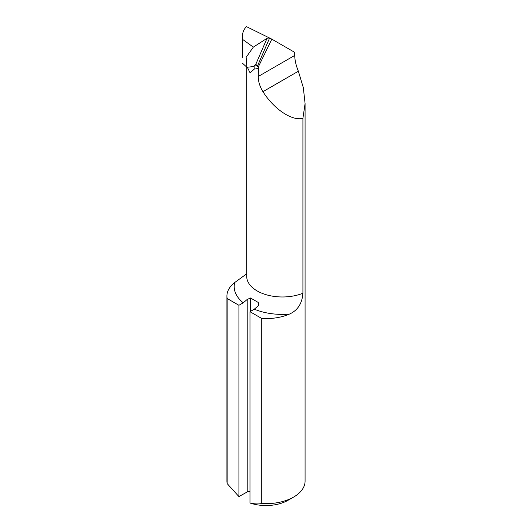 <?xml version="1.0" encoding="UTF-8"?>
<svg xmlns="http://www.w3.org/2000/svg" width="532" height="532" viewBox="0 0 532 532"><rect width="100%" height="100%" fill="white"/><g stroke="black" fill="none" stroke-linecap="round" stroke-linejoin="round"><path stroke-width="0.8" d="M255.932 64.538L256.311 64.831L255.48 65.017L267.064 38.284L253.338 47.122L246.136 57.33L246.908 67.265L253.338 66.586L255.48 65.017M261.737 318.469A39.082 22.563 0 0 0 289.401 314.113A48.213 27.837 180 0 1 254.289 309.185L249.974 311.679L261.737 318.469L261.737 503.538A39.082 22.563 0 0 0 293.631 497.068A39.082 22.563 0 0 0 305.082 481.114L305.082 103.534L302.914 118.277L302.914 293.238C302.156 303.499 297.654 310.455 289.401 314.113M243.237 302.801A48.213 27.837 180 0 1 234.705 282.532A39.082 22.563 0 0 0 226.918 296.045A39.082 22.563 0 0 0 227.151 298.505L238.921 305.295L238.921 496.582L247.207 491.96L247.207 299.456L243.237 302.801L238.921 305.295M227.151 298.505L227.151 483.575L238.921 496.582M249.974 311.679L249.974 502.959C254.163 504.023 258.087 504.216 261.737 503.538M254.289 309.185L258.259 305.84L258.951 304.025L258.259 302.462L250.525 297.993L247.207 299.456M293.631 497.068L288.105 500.26A31.262 18.048 180 0 1 250.12 503.046L249.974 502.959M249.974 491.728A2.347 1.357 0 0 0 247.207 491.96M302.914 118.277C292.154 121.303 273.993 109.213 262.948 91.677C259.802 86.57 258.246 81.496 258.286 76.462L258.459 66.626L271.825 39.149L294.715 52.362L294.715 55.434C294.848 60.375 296.065 65.642 298.372 71.228L303.32 87.667L305.082 103.534M226.918 296.045L226.918 481.114A39.082 22.563 0 0 0 227.151 483.575M234.705 282.532L246.176 274.186M258.286 68.482L254.196 69.107L250.126 72.937L247.586 67.75M242.612 57.303L242.612 35.185C242.632 32.179 243.909 29.313 246.429 26.6L269.358 37.925L267.064 38.284M271.825 39.149L269.358 37.925M269.604 38.051L257.594 65.775L258.459 66.626M255.619 64.924L258.505 67.418M254.136 66.001L254.196 69.107M242.612 39.401L253.338 47.122M256.311 64.831L257.189 65.389M258.259 305.84L258.259 302.462M250.525 297.993L250.525 311.36M246.702 67.072L246.702 276.361A35.711 20.615 0 0 0 265.933 294.648A35.711 20.615 0 0 0 302.914 293.238M298.372 71.228L262.948 91.677M294.715 55.434L258.286 76.462M246.908 67.265L242.612 63.335"/></g></svg>
